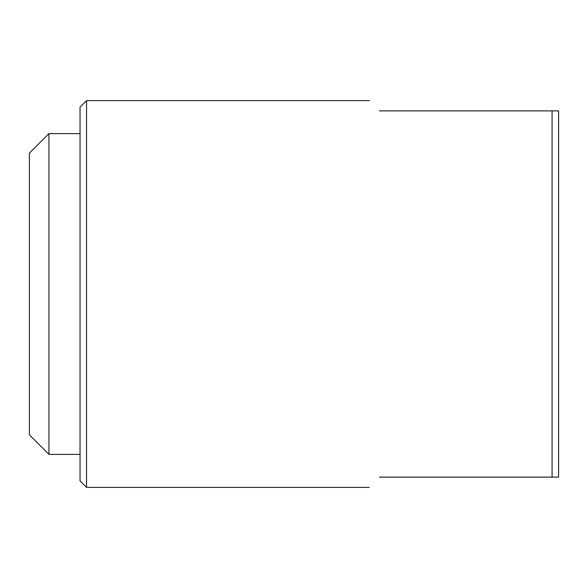 <?xml version="1.0" encoding="UTF-8"?>
<svg xmlns="http://www.w3.org/2000/svg" width="588" height="588" viewBox="0 0 588 588"><rect width="100%" height="100%" fill="white"/><g stroke="black" fill="none" stroke-linecap="round" stroke-linejoin="round"><path stroke-width="0.88" d="M86.554 487.379L80.041 480.866L80.041 107.134L86.554 100.621L86.554 487.379L369.227 487.379M552.088 294L552.088 110.882L558.6 110.882L558.6 477.118L552.088 477.118L552.088 294M379.488 110.882C365.861 97.255 365.861 97.255 379.488 110.882L552.088 110.882M379.488 477.118C365.861 490.745 365.861 490.745 379.488 477.118L552.088 477.118M48.936 454.392L29.4 434.848L29.4 153.152L48.936 133.608L48.936 454.392L80.041 454.392M369.227 100.621L86.554 100.621M80.041 133.608L48.936 133.608"/></g></svg>
